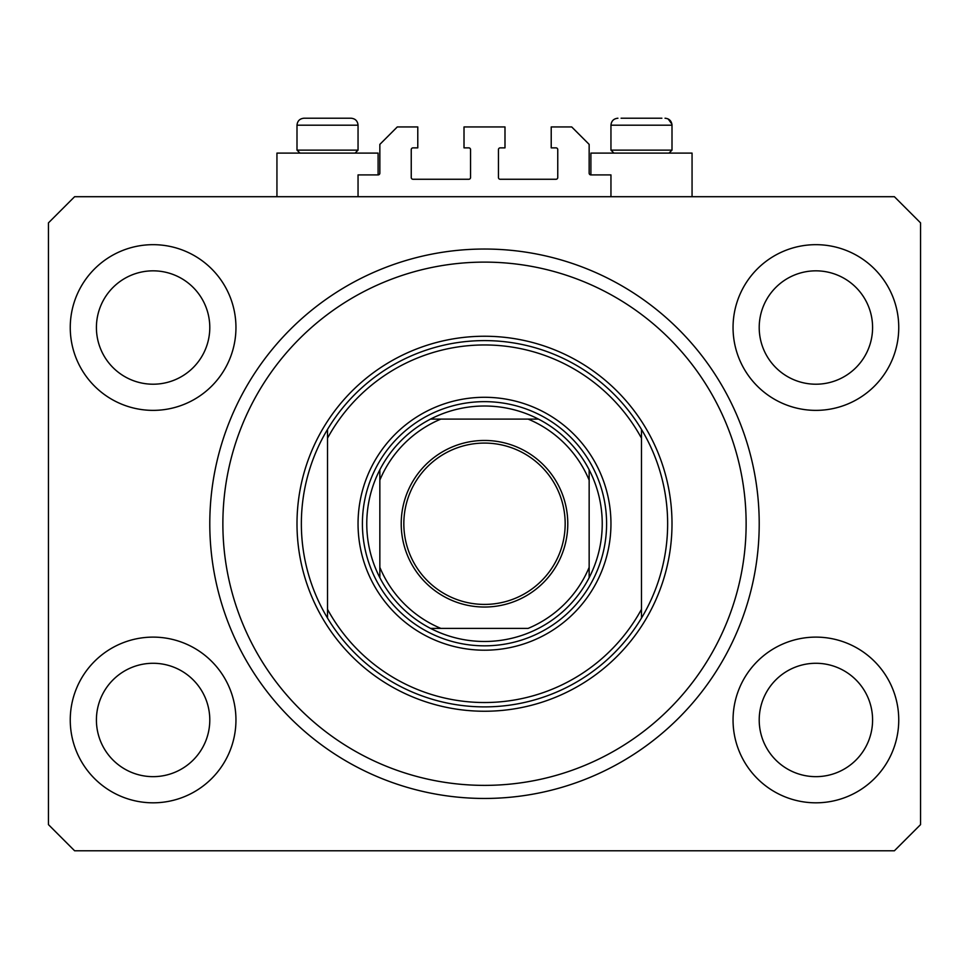 <?xml version="1.0" encoding="UTF-8"?>
<svg xmlns="http://www.w3.org/2000/svg" width="969" height="969" viewBox="0 0 969 969"><rect width="100%" height="100%" fill="white"/><g stroke="black" fill="none" stroke-linecap="round" stroke-linejoin="round"><path stroke-width="1.45" d="M610.954 196.707L610.954 174.904L590.896 174.904A1.744 1.744 0 0 1 589.152 173.16L589.152 144.381L571.71 126.939L551.216 126.939L551.216 147.869L556.012 147.869A1.744 1.744 0 0 1 557.756 149.614L557.756 177.521A1.744 1.744 0 0 1 556.012 179.265L500.198 179.265A1.744 1.744 0 0 1 498.454 177.521L498.454 149.614A1.744 1.744 0 0 1 500.198 147.869L504.994 147.869L504.994 126.939L464.006 126.939L464.006 147.869L468.802 147.869A1.744 1.744 0 0 1 470.546 149.614L470.546 177.521A1.744 1.744 0 0 1 468.802 179.265L412.988 179.265A1.744 1.744 0 0 1 411.244 177.521L411.244 149.614A1.744 1.744 0 0 1 412.988 147.869L417.784 147.869L417.784 126.939L397.29 126.939L379.848 144.381L379.848 173.16A1.744 1.744 0 0 1 378.104 174.904L358.046 174.904L358.046 196.707M70.252 719.967A82.85 82.85 0 0 0 153.102 802.816A82.85 82.85 0 0 0 235.952 719.967A82.85 82.85 0 0 0 153.102 637.117A82.85 82.85 0 0 0 70.252 719.967M733.048 719.967A82.85 82.85 0 0 0 815.898 802.816A82.85 82.85 0 0 0 898.747 719.967A82.85 82.85 0 0 0 815.898 637.117A82.85 82.85 0 0 0 733.048 719.967M733.048 327.522A82.85 82.85 0 0 0 815.898 410.371A82.85 82.85 0 0 0 898.747 327.522A82.85 82.85 0 0 0 815.898 244.672A82.85 82.85 0 0 0 733.048 327.522M70.252 327.522A82.85 82.85 0 0 0 153.102 410.371A82.85 82.85 0 0 0 235.952 327.522A82.85 82.85 0 0 0 153.102 244.672A82.85 82.85 0 0 0 70.252 327.522M692.06 196.707L692.06 153.102L590.896 153.102L590.896 174.904M276.94 196.707L276.94 153.102L378.104 153.102L378.104 174.904M209.788 523.744A274.712 274.712 0 0 0 484.5 798.456A274.712 274.712 0 0 0 759.211 523.744A274.712 274.712 0 0 0 484.5 249.033A274.712 274.712 0 0 0 209.788 523.744M96.415 327.522A56.686 56.686 0 0 0 153.102 384.208A56.686 56.686 0 0 0 209.788 327.522A56.686 56.686 0 0 0 153.102 270.835A56.686 56.686 0 0 0 96.415 327.522M759.211 327.522A56.686 56.686 0 0 0 815.898 384.208A56.686 56.686 0 0 0 872.584 327.522A56.686 56.686 0 0 0 815.898 270.835A56.686 56.686 0 0 0 759.211 327.522M759.211 719.967A56.686 56.686 0 0 0 815.898 776.654A56.686 56.686 0 0 0 872.584 719.967A56.686 56.686 0 0 0 815.898 663.28A56.686 56.686 0 0 0 759.211 719.967M96.415 719.967A56.686 56.686 0 0 0 153.102 776.654A56.686 56.686 0 0 0 209.788 719.967A56.686 56.686 0 0 0 153.102 663.28A56.686 56.686 0 0 0 96.415 719.967M74.613 850.782L894.387 850.782L920.55 824.619L920.55 222.87L894.387 196.707L74.613 196.707L48.45 222.87L48.45 824.619L74.613 850.782M299.966 153.102L296.998 150.134L358.046 150.134L358.046 125.195C357.634 120.955 355.308 118.63 351.069 118.218L342.784 118.218M351.069 118.218C355.308 118.63 357.634 120.955 358.046 125.195L296.998 125.195C297.41 120.955 299.736 118.63 303.975 118.218L312.26 118.218M661.875 118.218L621.081 118.218M667.907 150.134L672.001 150.134L672.001 125.195L610.954 125.195C611.366 120.955 613.692 118.63 617.931 118.218C613.692 118.63 611.366 120.955 610.954 125.195L610.954 150.134L667.907 150.134M296.998 150.134L296.998 125.195C297.41 120.955 299.736 118.63 303.975 118.218L347.919 118.218M610.954 523.744A126.454 126.454 0 0 1 484.5 650.199A126.454 126.454 0 0 1 358.046 523.744A126.454 126.454 0 0 1 484.5 397.29A126.454 126.454 0 0 1 610.954 523.744M746.13 523.744A261.63 261.63 0 0 0 484.5 262.115A261.63 261.63 0 0 0 222.87 523.744A261.63 261.63 0 0 0 484.5 785.374A261.63 261.63 0 0 0 746.13 523.744M667.641 523.744A183.141 183.141 0 0 0 641.478 429.412L641.478 438.182A178.78 178.78 0 0 0 327.522 438.182L327.522 609.307A178.78 178.78 0 0 0 641.478 609.307L641.478 618.077A183.141 183.141 0 0 0 667.641 523.744M327.522 429.412A183.141 183.141 0 0 0 327.522 618.077A183.141 183.141 0 0 0 641.478 618.077L641.478 429.412A183.141 183.141 0 0 0 327.522 429.412L327.522 438.182L327.522 429.412M327.522 609.307L327.522 618.077L327.522 609.307M567.786 523.744A83.286 83.286 0 0 1 484.5 607.03A83.286 83.286 0 0 1 401.214 523.744A83.286 83.286 0 0 1 484.5 440.459A83.286 83.286 0 0 1 567.786 523.744M403.831 523.744A80.669 80.669 0 0 0 484.5 604.414A80.669 80.669 0 0 0 565.169 523.744A80.669 80.669 0 0 0 484.5 443.075A80.669 80.669 0 0 0 403.831 523.744M602.233 523.744A117.733 117.733 0 0 0 589.152 469.808L589.152 480.139L589.152 469.808A117.733 117.733 0 0 0 430.563 419.092L440.895 419.092L430.563 419.092A117.733 117.733 0 0 0 379.848 577.681L379.848 567.349L379.848 577.681A117.733 117.733 0 0 0 430.563 628.396L528.105 628.396A113.373 113.373 0 0 0 589.152 567.349L589.152 480.139A113.373 113.373 0 0 0 528.105 419.092L440.895 419.092A113.373 113.373 0 0 0 379.848 480.139L379.848 567.349A113.373 113.373 0 0 0 440.895 628.396L430.563 628.396A117.733 117.733 0 0 0 589.152 577.681L589.152 567.349L589.152 577.681A117.733 117.733 0 0 0 602.233 523.744M362.406 523.744A122.094 122.094 0 0 1 484.5 401.651A122.094 122.094 0 0 1 606.594 523.744A122.094 122.094 0 0 1 484.5 645.839A122.094 122.094 0 0 1 362.406 523.744M379.848 469.808L379.848 480.139L379.848 469.808A117.733 117.733 0 0 1 430.563 419.092M538.437 419.092L528.105 419.092L538.437 419.092A117.733 117.733 0 0 1 589.152 469.808M672.001 523.744A187.501 187.501 0 0 1 484.5 711.246A187.501 187.501 0 0 1 296.998 523.744A187.501 187.501 0 0 1 484.5 336.243A187.501 187.501 0 0 1 672.001 523.744M589.152 577.681A117.733 117.733 0 0 1 538.437 628.396M430.563 628.396A117.733 117.733 0 0 1 379.848 577.681M665.025 118.218C669.264 118.63 671.59 120.955 672.001 125.195L671.977 124.565M671.917 124.153L668.186 118.969M669.034 153.102L672.001 150.134M613.922 153.102L610.954 150.134M355.078 153.102L358.046 150.134"/></g></svg>
